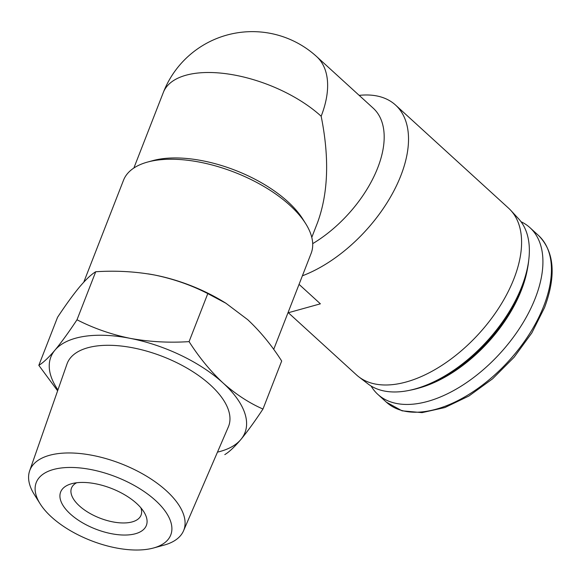 <?xml version="1.0" encoding="UTF-8"?>
<svg xmlns="http://www.w3.org/2000/svg" width="581" height="581" viewBox="0 0 581 581"><rect width="100%" height="100%" fill="white"/><g stroke="black" fill="none" stroke-linecap="round" stroke-linejoin="round"><path stroke-width="0.87" d="M83.78 282.148L123.506 180.248A100.687 47.744 21.3 0 1 147.618 162.048L152.89 160.61A95.48 45.274 21.3 0 1 302.795 219.052L305.7 223.678A100.687 47.744 21.3 0 1 311.125 253.396L273.702 349.392M133.87 168.018L163.341 92.43A95.48 45.274 21.3 0 1 228.914 74.114A95.48 45.274 21.3 0 1 321.162 116.244C329.5 157.712 328.301 193.153 317.553 222.574L311.779 237.382M147.618 162.048A100.687 47.744 21.3 0 1 305.7 223.678M302.389 275.808A112.837 62.654 -47.6 0 0 400.875 175.571A112.837 62.654 -47.6 0 0 395.545 105.052A112.837 62.654 -47.6 0 0 359.174 95.378M288.343 312.738L356.509 374.927A112.837 62.654 -47.6 0 0 358.753 376.8A112.837 62.654 -47.6 0 0 440.383 366.335A112.837 62.654 -47.6 0 0 513.945 278.72A112.837 62.654 -47.6 0 0 510.684 210.264A112.837 62.654 -47.6 0 0 508.607 208.201L395.545 105.052M287.951 312.847L320.385 303.827L299.055 284.363M95.72 271.748L76.997 319.775C68.863 332.085 61.506 342.224 54.934 350.183C48.535 357.707 43.161 362.755 38.825 365.333L57.548 317.306C65.682 304.996 73.032 294.857 79.612 286.898C86.01 279.374 91.384 274.326 95.72 271.748C115.917 270.441 135.591 271.538 154.735 275.045A104.159 49.392 21.3 0 1 224.281 302.229A104.159 49.392 21.3 0 1 226.038 303.326M148.111 273.876A104.159 49.392 21.3 0 1 154.386 274.973L154.735 275.045C173.69 278.974 191.381 285.162 207.795 293.601L225.944 303.267L247.717 319.681C260.259 331.424 271.581 345.208 281.691 361.019L262.968 409.046C249.067 402.953 235.755 394.259 223.046 382.966C210.504 371.223 199.181 357.438 189.072 341.628C168.868 342.935 149.201 341.831 130.057 338.331C111.094 334.395 93.41 328.214 76.997 319.775M224.796 454.603C229.125 452.04 234.499 446.992 240.904 439.454C247.477 431.494 254.834 421.356 262.968 409.046M207.795 293.601L189.072 341.628M38.825 365.333L57.621 390.817M70.323 513.974A46.001 21.817 21.3 0 1 71.659 483.712A46.001 21.817 21.3 0 1 143.885 511.876A46.001 21.817 21.3 0 1 126.128 535.028A46.001 21.817 21.3 0 1 70.323 513.974M155.57 500.524A72.182 34.228 -158.7 0 0 68.006 467.487A72.182 34.228 -158.7 0 0 40.14 503.821A72.182 34.228 -158.7 0 0 153.471 548.006A72.182 34.228 -158.7 0 0 155.57 500.524M153.471 548.006L164.009 545.131A82.596 39.167 -158.7 0 0 183.538 530.809A82.596 39.167 -158.7 0 0 166.406 490.8A82.596 39.167 -158.7 0 0 85.973 454.262A82.596 39.167 -158.7 0 0 29.653 470.813A82.596 39.167 -158.7 0 0 34.337 494.576L40.14 503.821M29.653 470.813L66.989 364.011A86.605 41.069 21.3 0 1 162.84 356.56A86.605 41.069 21.3 0 1 228.348 426.919L183.538 530.809M57.933 389.924A104.159 49.392 21.3 0 1 54.934 350.183A104.159 49.392 21.3 0 1 130.057 338.331A104.159 49.392 21.3 0 1 223.046 382.966A104.159 49.392 21.3 0 1 240.904 439.454A104.159 49.392 21.3 0 1 217.476 452.127M312.694 243.65A95.48 53.009 -47.6 0 0 373.176 108.146L316.645 56.575A95.48 95.48 0 0 0 163.341 92.43M371.106 386.038A112.837 62.654 -47.6 0 0 377.846 394.383A112.837 62.654 -47.6 0 0 459.644 387.084A112.837 62.654 -47.6 0 0 535.275 298.184A112.837 62.654 -47.6 0 0 529.945 227.658A112.837 62.654 -47.6 0 0 521.012 221.717M410.186 390.185A109.366 60.722 -47.6 0 0 417.855 388.369L419.918 387.781A106.911 59.356 -47.6 0 0 521.404 290.101A106.911 59.356 -47.6 0 0 527.214 270.165L527.613 268.052A109.366 60.722 -47.6 0 0 528.725 260.252M417.855 388.369A109.366 60.722 -47.6 0 0 521.665 288.445A109.366 60.722 -47.6 0 0 527.613 268.052M358.753 376.8L367.926 383.852A111.864 62.109 -47.6 0 0 448.852 373.474A111.864 62.109 -47.6 0 0 521.774 286.615A111.864 62.109 -47.6 0 0 518.55 218.746L510.684 210.264M140.849 507.772A37.322 17.699 21.3 0 1 141.052 515.18A37.322 17.699 21.3 0 1 115.423 522.334A37.322 17.699 21.3 0 1 79.365 505.869A37.322 17.699 21.3 0 1 71.507 488.062A37.322 17.699 21.3 0 1 76.67 482.753M321.162 116.244A95.48 53.009 -47.6 0 0 316.645 56.575M543.794 305.955A112.837 62.654 -47.6 0 0 538.464 235.436C554.383 251.5 556.409 275.554 544.528 307.61L531.833 332.92L514.098 357.242L492.615 378.79L468.969 395.981L444.879 407.55L422.046 412.633L402.052 410.825L386.365 402.161A112.837 62.654 -47.6 0 0 468.17 394.855A112.837 62.654 -47.6 0 0 543.794 305.955M224.281 302.229L225.951 303.26M538.464 235.436L529.945 227.658M386.365 402.161L377.846 394.383"/></g></svg>
